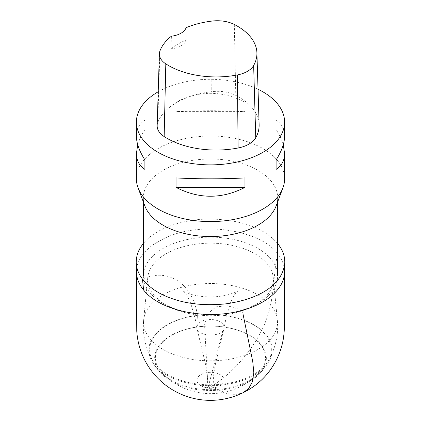 <?xml version="1.0" encoding="UTF-8"?>
<svg xmlns="http://www.w3.org/2000/svg" width="421" height="421" viewBox="0 0 421 421"><rect width="100%" height="100%" fill="white"/><g stroke="black" fill="none" stroke-linecap="round" stroke-linejoin="round"><path stroke-width="0.32" stroke-dasharray="2.1 1.58" d="M284.601 178.809A74.101 42.784 0 0 0 262.899 148.56A74.101 42.784 0 0 0 182.14 139.283A74.101 42.784 0 0 0 136.399 178.809M158.207 91.778A74.101 42.784 180 0 1 258.031 89.268M244.959 111.628L244.959 102.171C221.988 90.373 199.012 90.373 176.041 102.171L176.041 111.628C199.012 110.434 221.988 110.434 244.959 111.628L176.041 111.628M284.601 136.046C284.549 129.042 281.712 123.748 276.102 120.159L276.102 129.61C279.486 134.936 281.87 139.988 283.265 144.777M137.735 144.777C139.13 139.988 141.514 134.936 144.898 129.61L144.898 120.159C139.288 123.748 136.451 129.042 136.399 136.046M144.866 205.964A67.155 38.774 180 0 1 143.345 197.754A67.155 38.774 180 0 1 184.803 161.938A67.155 38.774 180 0 1 257.989 170.342A67.155 38.774 180 0 1 277.655 197.754A67.155 38.774 180 0 1 276.134 205.964M163.016 303.32A67.155 38.774 180 0 1 163.011 303.32A67.155 38.774 180 0 1 143.345 275.908A67.155 38.774 180 0 1 184.803 240.086A67.155 38.774 180 0 1 257.989 248.49A67.155 38.774 180 0 1 277.655 275.908A67.155 38.774 180 0 1 257.989 303.32A67.155 38.774 180 0 1 163.016 303.32L166.074 305.088A62.829 36.274 180 0 1 147.771 277.418A62.829 36.274 180 0 1 210.5 243.164A62.829 36.274 180 0 1 273.229 277.418A62.829 36.274 180 0 1 254.926 305.088A62.829 36.274 180 0 1 166.074 305.088L163.011 303.32M200.891 385.725A13.588 7.846 180 0 1 206.985 372.601A13.588 7.846 180 0 1 223.625 382.21A13.588 7.846 180 0 1 200.891 385.725M171.573 380.363A55.046 31.78 180 0 1 162.643 373.59A55.046 31.78 180 0 1 210.5 326.107A55.046 31.78 180 0 1 258.357 373.59A55.046 31.78 180 0 1 171.573 380.363M171.005 381.068A55.851 32.249 180 0 1 161.901 374.164A55.851 32.249 180 0 1 210.5 326.022A55.851 32.249 180 0 1 259.099 374.164A55.851 32.249 180 0 1 171.005 381.068M166.911 375.248A61.64 35.59 180 0 1 152.344 361.881A61.64 35.59 180 0 1 210.5 314.492A61.64 35.59 180 0 1 268.656 361.881A61.64 35.59 180 0 1 166.911 375.248M167.484 374.537A60.834 35.122 180 0 1 153.081 361.313A60.834 35.122 180 0 1 210.5 314.576A60.834 35.122 180 0 1 267.919 361.313A60.834 35.122 180 0 1 167.484 374.537M157.165 125.632A27.786 16.045 180 0 1 157.77 122.564A69.47 40.111 180 0 1 211.747 91.652A27.786 16.045 180 0 1 235.781 95.367A69.47 40.111 180 0 1 259.12 124.648M186.108 27.702L186.208 40.053A67.649 39.058 0 0 0 170.873 48.883L171.426 36.159M170.873 48.883A18.524 10.693 0 0 0 186.208 40.053M176.041 102.171L244.959 102.171M276.102 120.159L276.102 129.61M244.959 177.925L176.041 177.925M144.898 129.61L144.898 120.159M277.655 243.575C264.125 228.014 241.707 219.83 210.389 219.015C179.751 219.004 153.618 230.208 143.345 243.575M198.07 323.417L196.939 328.254C198.091 336.279 218.036 337.074 222.777 331.048L224.125 327.796C224.119 323.886 220.851 321.207 214.31 319.765C207.158 319.071 201.748 320.286 198.07 323.417C197.196 287.296 170.463 265.998 142.487 279.144M136.493 272.234C136.415 261.783 142.151 252.484 153.702 244.338L164.743 238.133L169.005 236.323C204.569 221.457 259.778 230.234 277.392 253.384C282.228 259.373 284.591 265.651 284.475 272.224M222.777 331.048L207.916 388.23L206.837 386.552C206.906 384.152 213.957 383.899 214.163 386.552C213.394 388.736 211.31 389.293 207.916 388.23C229.398 377.184 253.379 350.188 264.372 324.68C274.897 299.189 272.708 279.649 276.902 257.215L277.392 253.384M243.075 314.361L242.243 310.314L227.829 305.762L216.078 306.83L208.074 313.419L204.564 324.912L207.89 385.231L227.229 393.667L235.607 394.488L242.675 392.961M163.159 349.509A66.95 38.653 180 0 1 143.656 320.028A66.95 38.653 180 0 1 210.5 283.528A66.95 38.653 180 0 1 277.344 320.028A66.95 38.653 180 0 1 237.833 357.461A66.95 38.653 180 0 1 163.159 349.509M234.313 24.471L235.781 95.367M159.933 50.983L157.77 122.564M212.189 21.05L211.747 91.652M143.345 197.754L143.345 201.906M277.655 197.754L277.655 201.906M162.643 373.59A67.155 67.155 0 0 0 258.357 373.59M152.344 361.881A68.081 68.081 0 0 0 161.901 374.164M259.099 374.164A68.081 68.081 0 0 0 268.656 361.881M147.771 277.418L143.656 320.028A67.155 67.155 0 0 0 153.081 361.313M267.919 361.313A67.155 67.155 0 0 0 277.344 320.028L273.229 277.418M254.926 305.088L257.989 303.32M196.854 327.88L195.249 319.255L190.845 303.752C187.187 293.995 182.851 290.479 183.188 290.922C183.23 291.453 186.54 292.769 193.107 294.874C204.427 297.542 215.847 297.589 227.366 295.005C235.076 292.511 238.528 291.164 237.723 290.974C236.286 291.585 233.876 295.489 230.503 302.688L226.13 317.571L224.125 327.796M206.837 386.552C207.869 381.726 207.574 374.874 205.948 365.996L196.933 328.254M214.163 386.552C213.542 381.921 212.821 376.727 215.394 364.297L224.014 328.348M169 236.313L164.732 238.112L153.681 244.306"/><path stroke-width="0.63" d="M136.399 122.09L136.399 136.046C136.451 143.098 139.288 151.065 144.898 159.943L144.898 169.395C139.288 165.806 136.451 160.512 136.399 153.512L136.399 178.809A74.101 42.784 0 0 0 138.077 187.866A74.101 42.784 0 0 0 142.03 195.176A74.101 42.784 0 0 0 217.125 221.42A74.101 42.784 0 0 0 282.923 187.866A74.101 42.784 0 0 0 284.601 178.809L284.601 153.512C284.549 160.512 281.712 165.806 276.102 169.395L276.102 159.943C281.712 151.065 284.549 143.098 284.601 136.046L284.601 122.09A74.101 42.784 180 0 1 210.5 164.869A74.101 42.784 180 0 1 136.399 122.09A74.101 42.784 180 0 1 158.207 91.778M258.031 89.268A74.101 42.784 180 0 1 262.899 91.836A74.101 42.784 180 0 1 284.601 122.09M176.041 187.382L176.041 177.925C199.012 179.12 221.988 179.12 244.959 177.925L244.959 187.382C221.988 199.18 199.012 199.18 176.041 187.382L244.959 187.382M283.265 144.777L284.601 153.512M136.399 153.512L137.735 144.777M282.923 187.866L276.134 205.964A67.155 38.774 180 0 1 210.5 236.528A67.155 38.774 180 0 1 144.866 205.964L138.077 187.866M256.91 52.825L259.12 124.648A69.47 40.111 180 0 1 255.752 137.725A27.786 16.045 180 0 1 238.102 147.997A69.47 40.111 180 0 1 164.153 136.562A27.786 16.045 180 0 1 157.165 125.632L159.375 53.804A25.576 14.767 180 0 1 159.933 50.983A67.26 38.832 180 0 1 171.426 36.159A18.524 10.693 180 0 0 186.108 27.702A67.26 38.832 180 0 1 212.189 21.05A25.576 14.767 180 0 1 234.313 24.471A67.26 38.832 180 0 1 256.91 52.825A67.26 38.832 180 0 1 253.647 65.481A25.576 14.767 180 0 1 237.402 74.938A67.26 38.832 180 0 1 165.811 63.86A25.576 14.767 180 0 1 159.375 53.804M276.102 159.943L276.102 169.395M144.898 169.395L144.898 159.943M143.345 243.575C138.562 249.327 136.188 255.658 136.23 262.567C136.425 268.372 138.509 273.897 142.487 279.144C149.102 287.269 158.08 293.432 169.437 297.636C185.503 303.904 204.311 305.983 225.861 303.857C261.615 298.773 283.233 283.28 284.77 262.572C284.891 255.873 282.523 249.542 277.655 243.575M284.475 272.224C284.575 288.19 267.361 303.552 242.222 310.34C206.785 320.565 159.933 311.008 143.603 290.043C139.004 284.37 136.63 278.434 136.493 272.234M242.675 392.961L248.632 388.636L252.4 381.742L253.8 372.596L252.758 361.623L243.075 314.361M253.647 65.481L255.752 137.725M237.402 74.938L238.102 147.997M165.811 63.86L164.153 136.562M142.487 279.144L143.603 290.043M143.345 201.906L143.345 275.908M277.655 201.906L277.655 275.908M284.77 262.572L284.538 272.224M136.23 262.567L136.462 272.24M284.533 272.582L284.322 320.96C284.654 326.591 284.275 332.832 283.186 339.684C281.296 349.967 277.423 359.434 271.566 368.091C257.736 389.046 230.824 402.939 202.811 399.95C195.397 399.176 188.266 397.319 181.414 394.372C174.789 391.525 168.7 387.788 163.164 383.168C154.581 375.958 147.955 367.265 143.277 357.082C139.525 348.809 137.351 340.142 136.762 331.074L136.467 272.592"/></g></svg>
